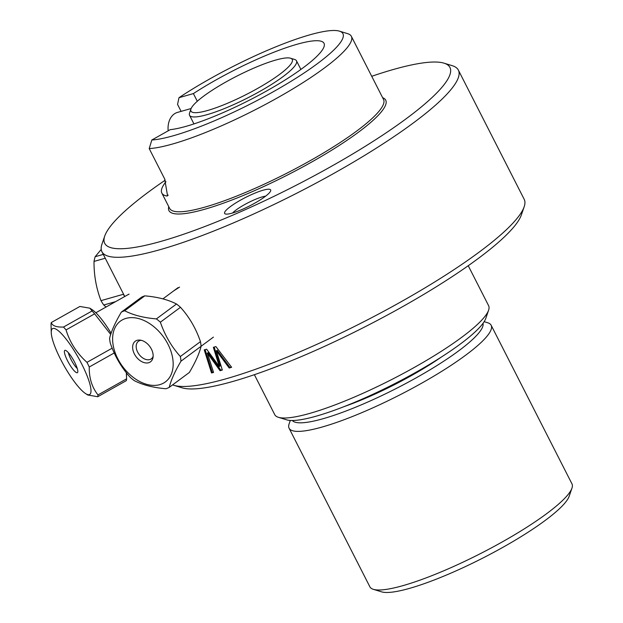 <?xml version="1.0" encoding="UTF-8"?>
<svg xmlns="http://www.w3.org/2000/svg" width="623" height="623" viewBox="0 0 623 623"><rect width="100%" height="100%" fill="white"/><g stroke="black" fill="none" stroke-linecap="round" stroke-linejoin="round"><path stroke-width="0.93" d="M181.106 111.369L177.555 104.415L178.996 97.686L193.387 93.59A92.492 16.798 153 0 1 275.981 51.421A92.492 16.798 153 0 1 324.022 43.299A92.492 16.798 153 0 1 322.574 49.63A92.492 16.798 153 0 1 254.877 97.336A92.492 16.798 153 0 1 170.243 129.654L151.833 140.004L149.209 148.586L164.682 178.957L167.556 195.863L166.645 195.988A120.013 21.797 153 0 1 161.824 193.044A120.013 21.797 153 0 1 163.709 184.836A120.013 21.797 153 0 1 165.983 181.714M193.387 93.59L197.304 101.261M178.996 97.686A113.713 20.652 153 0 1 339.457 31.15A113.713 20.652 153 0 1 279.735 88.061A113.713 20.652 153 0 1 151.833 140.004M104.742 236.031L101.946 244.177A200.022 36.321 -27 0 0 101.923 251.715A200.022 36.321 -27 0 0 296.634 193.27A200.022 36.321 -27 0 0 458.364 70.103A200.022 36.321 -27 0 0 452.251 65.688L444.02 63.164A193.722 35.184 153 0 1 293.301 186.736A193.722 35.184 153 0 1 104.742 236.031A193.722 35.184 153 0 1 107.756 230.074A193.722 35.184 153 0 1 165.266 180.14M371.729 76.294A193.722 35.184 153 0 1 444.02 63.164M458.364 70.103L524.177 199.267A200.022 36.321 153 0 1 524.161 206.805A200.022 36.321 153 0 1 362.446 322.441A200.022 36.321 153 0 1 173.848 385.294A200.022 36.321 153 0 1 172.61 384.866M173.638 290.918L179.572 287.102M127.419 294.998L129.078 294.149M215.885 346.575L231.624 367.282A200.022 36.321 153 0 1 229.202 368.029L216.376 350.772L222.318 370.062A200.022 36.321 153 0 1 220.059 370.701L207.334 353.085L213.572 372.437A200.022 36.321 153 0 1 211.524 372.959L204.243 349.861A200.022 36.321 -27 0 0 206.649 349.215L219.343 366.612L213.346 347.33A200.022 36.321 -27 0 0 215.885 346.575M252.424 194.197A25.839 4.696 -27 0 0 225.394 213.969A25.839 4.696 -27 0 0 249.761 205.847A25.839 4.696 -27 0 0 270.655 190.911A25.839 4.696 -27 0 0 252.424 194.197M173.848 385.294L182.08 387.818A193.722 35.184 -27 0 0 364.743 326.943A193.722 35.184 -27 0 0 521.358 214.951L524.161 206.805M149.209 148.586A120.013 21.797 -27 0 0 274.774 99.345A120.013 21.797 -27 0 0 351.356 36.321A120.013 21.797 -27 0 0 347.689 33.673L339.457 31.15M468.239 265.717L488.611 305.691A120.013 21.797 153 0 1 488.596 310.215A120.013 21.797 153 0 1 391.571 379.594A120.013 21.797 153 0 1 278.411 417.309A120.013 21.797 153 0 1 274.743 414.661L254.379 374.688M278.411 417.309L286.642 419.832A113.713 20.652 -27 0 0 393.868 384.095A113.713 20.652 -27 0 0 485.8 318.361L488.596 310.215M232.55 213.011A20.8 3.777 153 0 1 253.74 200.069A20.8 3.777 153 0 1 265.671 196.136M213.463 372.102A198.76 36.095 153 0 1 212.287 372.398L205.107 349.659M222.216 369.751A198.76 36.095 153 0 1 220.815 370.148L208.09 352.525L209.017 355.421M231.421 367.017A198.76 36.095 153 0 1 229.957 367.469L217.131 350.219L217.957 352.906M218.478 363.84L220.098 366.051L214.195 347.081M483.004 323.337A107.101 19.453 153 0 1 396.135 388.542A107.101 19.453 153 0 1 292.312 420.502M290.295 420.439L289.088 423.944A113.402 20.59 -27 0 0 288.659 426.662A113.402 20.59 -27 0 0 289.08 428.219A113.402 20.59 -27 0 0 399.468 395.083A113.402 20.59 -27 0 0 491.15 325.253A113.402 20.59 -27 0 0 487.692 322.753L484.149 321.67M491.15 325.253L571.969 483.861A113.402 20.59 153 0 1 571.961 488.136A113.402 20.59 153 0 1 480.278 553.691A113.402 20.59 153 0 1 373.356 589.327A113.402 20.59 153 0 1 369.891 586.827L289.08 428.219M373.356 589.327L381.588 591.85A107.101 19.453 -27 0 0 482.576 558.192A107.101 19.453 -27 0 0 569.157 496.282L571.961 488.136M441.325 357.072A90.717 16.478 153 0 1 344.106 406.609M275.639 60.081A56.857 10.326 153 0 1 290.536 58.219A56.857 10.326 153 0 1 246.303 94.486A56.857 10.326 153 0 1 190.957 108.955A56.857 10.326 153 0 1 223.104 83.583A56.857 10.326 153 0 1 275.639 60.081M190.957 108.955L189.556 113.028A60.003 10.895 -27 0 0 189.556 115.286A60.003 10.895 -27 0 0 247.97 97.756A60.003 10.895 -27 0 0 296.486 60.805A60.003 10.895 -27 0 0 294.656 59.481L290.536 58.219M168.171 130.822A20.037 14.469 -105.9 0 1 177.516 112.389L191.129 108.519M109.593 338.312A44.731 29.849 -126.5 0 0 110.232 342.985C114.694 356.052 121.353 367.492 130.207 377.312A44.731 29.849 -126.5 0 0 134.194 380.591C142.566 384.936 153.133 387.654 165.897 388.744A44.731 29.849 -126.5 0 0 169.254 387.358C170.967 380.256 174.876 371.534 180.982 361.184A44.731 29.849 -126.5 0 0 180.351 356.512C171.496 346.692 164.838 335.252 160.376 322.184A44.731 29.849 -126.5 0 0 156.389 318.906C143.625 317.808 133.057 315.09 124.678 310.752A44.731 29.849 -126.5 0 0 121.329 312.139C115.224 322.488 111.315 331.218 109.593 338.312M121.329 312.139L141.437 297.249A44.731 29.849 53.5 0 1 144.793 295.855C157.549 296.945 168.124 299.671 176.496 304.008A44.731 29.849 53.5 0 1 180.483 307.287C189.337 317.107 195.996 328.555 200.458 341.622A44.731 29.849 53.5 0 1 201.089 346.287C199.376 353.389 195.466 362.111 189.361 372.461L169.254 387.358M153.982 326.795A37.801 25.224 53.5 0 1 170.733 375.42A37.801 25.224 53.5 0 1 130.145 374.812A37.801 25.224 53.5 0 1 115.053 327.62A37.801 25.224 53.5 0 1 153.982 326.795M139.139 359.892A12.803 8.543 53.5 0 1 132.644 346.855A12.803 8.543 53.5 0 1 139.926 340.088A12.803 8.543 53.5 0 1 152.97 357.695A12.803 8.543 53.5 0 1 139.139 359.892M141.219 340.306A10.879 7.266 -126.5 0 0 138.407 341.303A10.879 7.266 -126.5 0 0 141.694 357.166A10.879 7.266 -126.5 0 0 151.366 358.793A10.879 7.266 -126.5 0 0 153.133 356.395M124.678 310.752L144.793 295.855M176.496 304.008L156.389 318.906M160.376 322.184L180.483 307.287M200.458 341.622L180.351 356.512M180.982 361.184L213.409 337.129M85.46 393.502L87.75 394.998L97.733 396.726A44.731 9.703 -119.4 0 0 97.998 394.92C91.97 387.366 89.05 378.06 89.26 367.002A44.731 9.703 -119.4 0 0 86.971 362.345C76.87 353.288 69.901 342.471 66.038 329.91A44.731 9.703 -119.4 0 0 63.484 327.052C56.304 327.301 52.239 325.798 51.296 322.535A44.731 9.703 -119.4 0 0 51.031 324.342L51.257 332.682A37.801 8.2 60.6 0 1 61.77 333.998A37.801 8.2 60.6 0 1 82.625 365.818A37.801 8.2 60.6 0 1 85.46 393.502A37.801 8.2 60.6 0 1 58.655 355.32A37.801 8.2 60.6 0 1 51.257 332.682M51.296 322.535L79.892 306.461L89.876 308.19L92.079 310.978A44.731 9.703 60.6 0 1 94.634 313.828L110.715 334.458M67.214 360.102A12.803 2.78 60.6 0 1 65.197 350.305A12.803 2.78 60.6 0 1 73.53 360.187A12.803 2.78 60.6 0 1 77.641 372.437A12.803 2.78 60.6 0 1 67.214 360.102M68.351 352.657A10.879 2.36 -119.4 0 0 70.625 358.723A10.879 2.36 -119.4 0 0 77.275 368.52M126.321 372.663L126.594 378.846A44.731 9.703 60.6 0 1 126.329 380.645L97.733 396.726M111.12 333.25A37.801 8.2 -119.4 0 0 92.157 309.686L89.876 308.19M92.079 310.978L63.484 327.052M66.038 329.91L94.634 313.828M112.187 348.164L86.971 362.345M89.26 367.002L114.243 352.953M126.594 378.846L97.998 394.92M106.066 307.007L103.753 305.013A44.731 32.303 -105.9 0 1 101.004 300.644C96.238 288.262 93.909 275.187 94.018 261.426A44.731 32.303 -105.9 0 1 95.155 256.723L101.23 249.426M123.354 293.776L123.354 294.282A44.731 32.303 74.1 0 0 124.701 296.532M103.293 254.402L95.155 256.723M94.018 261.426L105.248 258.234M123.354 294.282L101.004 300.644M103.753 305.013L115.621 301.633M168.226 195.1L166.645 195.988M168.763 206.649A121.649 22.093 -27 0 0 287.359 175.071A121.649 22.093 -27 0 0 382.623 97.686M351.356 36.321L383.534 99.47A120.013 21.797 153 0 1 286.494 173.373A120.013 21.797 153 0 1 169.666 208.44L161.824 193.044M101.923 251.715L124.748 296.501M189.556 115.286L193.948 123.915M296.486 60.805L300.886 69.433M162.883 298.884L178.077 287.631M126.438 372.811L126.555 376.393M95.856 312.754L128.961 294.134"/></g></svg>
